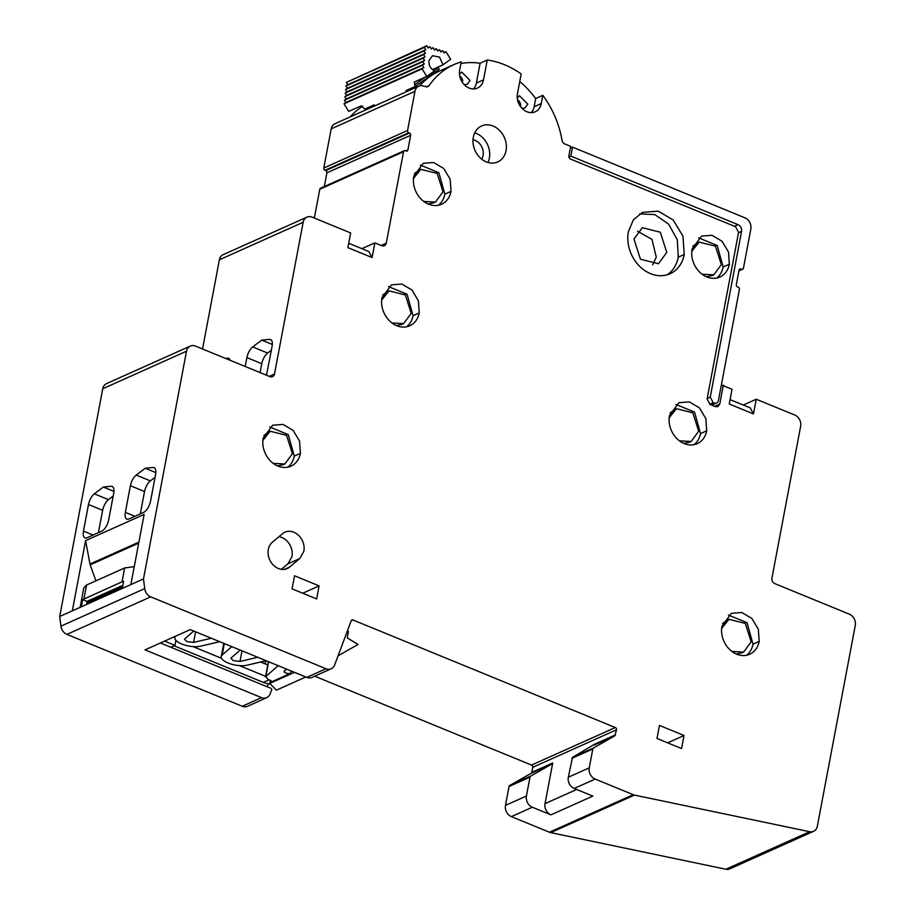 <?xml version="1.0" encoding="UTF-8"?>
<svg xmlns="http://www.w3.org/2000/svg" width="915" height="915" viewBox="0 0 915 915"><rect width="100%" height="100%" fill="white"/><g stroke="black" fill="none" stroke-linecap="round" stroke-linejoin="round"><path stroke-width="1.37" d="M268.335 549.435A15.258 12.41 -114.1 0 1 272.384 542.195L282.586 533.651A15.258 12.41 -114.1 0 1 284.965 532.164A15.258 12.41 -114.1 0 1 298.885 535.652A15.258 12.41 -114.1 0 1 303.872 551.276L299.823 558.505L289.62 567.048A15.258 12.41 -114.1 0 1 287.241 568.547A15.258 12.41 -114.1 0 1 273.322 565.058A15.258 12.41 -114.1 0 1 268.335 549.435M473.009 139.778A12.112 9.859 -114.1 0 1 483.074 155.527A12.112 9.859 -114.1 0 1 481.69 159.153M299.823 558.505L287.928 563.834L291.965 556.606A15.258 12.41 65.9 0 0 278.938 536.716M506.041 150.655A19.707 16.035 -114.1 0 1 497.737 161.932A19.707 16.035 -114.1 0 1 479.757 157.426A19.707 16.035 -114.1 0 1 473.318 137.239A19.707 16.035 -114.1 0 1 481.622 125.961A19.707 16.035 -114.1 0 1 499.601 130.468A19.707 16.035 -114.1 0 1 506.041 150.655M487.969 162.458A19.707 16.035 65.9 0 0 489.376 158.112A19.707 16.035 65.9 0 0 474.725 132.892M268.392 661.648L265.487 677.043L265.808 676.517L267.923 679.319L269.788 680.085A3.591 1.361 10.7 0 1 271.412 681.606A3.591 1.361 10.7 0 1 270.863 682.155L290.604 673.314A3.591 1.361 10.7 0 1 285.72 672.948A3.591 1.361 10.7 0 1 284.096 671.427A3.591 1.361 10.7 0 1 284.313 671.072L286.567 669.105M521.905 108.267L524.97 108.016L527.795 104.161L519.468 95.732L517.238 97.836M464.145 84.58L467.199 84.329L470.036 80.474L461.698 72.045L459.467 74.149M219.703 641.689L200.499 646.184A15.258 5.764 10.7 0 1 181.708 643.977A15.258 5.764 10.7 0 1 174.811 637.515A15.258 5.764 10.7 0 1 175.554 636.2M266.128 660.721L246.924 665.216A15.258 5.764 10.7 0 1 228.132 663.009A15.258 5.764 10.7 0 1 221.236 656.547A15.258 5.764 10.7 0 1 222.162 655.06L231.769 646.642M633.981 238.998L640.431 259.208L658.434 263.726L666.749 252.426L660.298 232.216L642.296 227.698L633.981 238.998M652.669 264.881L656.272 257.115L651.949 239.364L637.595 231.232M262.868 440.412L270.188 431.24L286.555 435.334L292.423 453.714L284.862 463.985L273.139 463.333M263.84 435.494L268.484 431.994M721.626 628.502L728.946 619.318L745.313 623.424L751.169 641.804L743.62 652.075L731.897 651.423M722.587 623.584L727.242 620.084M669.139 417.892L676.46 408.719L692.827 412.814L698.694 431.194L691.134 441.465L679.41 440.813M670.112 412.985L674.755 409.474M691.797 251.282L699.117 242.109L715.484 246.204L721.34 264.584L713.792 274.855L702.068 274.203M692.758 246.375L697.413 242.864M413.466 178.505L420.786 169.332L437.153 173.427L443.009 191.807L435.449 202.078L423.737 201.426M414.426 173.587L419.081 170.087M381.681 300.029L388.989 290.856L405.356 294.962L411.224 313.342L403.664 323.601L391.952 322.961M382.642 295.122L387.297 291.611M257.756 657.29L240.005 661.442L233.371 660.664L230.946 658.32M211.331 638.258L193.58 642.41L186.946 641.632L184.521 639.288M426.093 76.746L424.892 77.283M434.545 70.867C430.405 68.716 428.575 65.251 429.032 60.47L432.521 55.724L439.532 57.096L442.952 64.828L450.683 59.269L445.971 51.686L444.175 52.967L442.769 50.691L440.973 51.983L439.555 49.707L437.77 50.988L436.352 48.712L434.568 50.005L433.15 47.729L431.354 49.01L429.947 46.734L428.151 48.026L426.745 45.75L424.354 47.466L425.761 49.742L423.977 51.034L425.395 53.31L423.599 54.591L425.018 56.867L423.222 58.16L424.64 60.436L422.844 61.717L424.263 63.993L422.467 65.285L423.885 67.561L422.09 68.842L426.802 76.425L434.545 70.867M422.844 61.717L344.783 96.693L346.579 95.4L345.161 93.124L346.957 91.843L345.538 89.567L347.334 88.275L345.916 85.999L347.711 84.718L346.293 82.442L424.354 47.466M426.745 45.75L346.293 82.442M347.711 84.718L425.761 49.742M429.947 46.734L427.923 47.649M345.916 85.999L423.977 51.034M347.334 88.275L425.395 53.31M433.15 47.729L431.125 48.632M345.538 89.567L423.599 54.591M346.957 91.843L425.018 56.867M436.352 48.712L434.328 49.627M345.161 93.124L423.222 58.16M346.579 95.4L424.64 60.436M439.555 49.707L437.53 50.611M344.783 96.693L346.202 98.969L424.263 63.993M122.862 585.303L86.982 601.372L82.693 599.611L122.027 581.837L123.617 581.265L122.267 588.459L86.753 604.369L86.982 601.372M86.685 603.008L122.553 586.927M442.769 50.691L440.733 51.606M346.202 98.969L344.406 100.25L345.824 102.526L344.029 103.818L348.741 111.401L361.116 105.854L364.902 109.011L374.189 104.848L374.818 105.866M437.953 67.07L439.234 69.243L415.364 86.41L414.278 82.064M344.406 100.25L422.467 65.285M345.824 102.526L423.885 67.561M432.383 69.563L442.952 64.828M80.143 607.331L83.837 587.796L86.57 585.017L124.646 567.963L134.265 566.648M445.971 51.686L443.947 52.59M415.364 86.41L406.077 90.562L406.706 91.58M344.029 103.818L422.09 68.842M426.802 76.425L414.426 81.973M270.337 680.337L269.753 683.402L276.422 690.15L305.804 676.986M175.92 640.34L174.971 645.361L170.773 647.237M338.058 655.826L358.028 644.48L347.243 637.858L348.478 631.339L347.403 630.893M401.925 324.39L396.252 325.5M433.71 202.856L428.048 203.976M712.042 275.632L706.38 276.753M689.395 442.242L683.722 443.363M741.871 652.852L736.209 653.973M283.112 464.763L277.451 465.884M715.278 406.615L710.063 404.487L707.112 398.871L738.577 232.364L735.626 226.748L569.919 158.81L568.741 156.568L570.663 146.366L564.955 144.021A4.484 3.649 -114.1 0 1 561.993 140.144A87.028 70.81 65.9 0 0 542.824 95.332L541.268 103.555A14.354 11.678 -114.1 0 1 535.229 111.779A14.354 11.678 -114.1 0 1 522.133 108.496A14.354 11.678 -114.1 0 1 517.444 93.788L521.184 73.943A87.028 70.81 65.9 0 0 487.249 60.024L483.497 79.88A14.354 11.678 -114.1 0 1 477.458 88.092A14.354 11.678 -114.1 0 1 464.363 84.809A14.354 11.678 -114.1 0 1 459.673 70.1L461.229 61.877A87.028 70.81 65.9 0 0 454.092 64.519A87.028 70.81 65.9 0 0 429.089 85.644L427.808 86.742L423.954 86.216A8.967 7.297 65.9 0 0 418.738 86.193A8.967 7.297 65.9 0 0 414.964 91.328L407.564 130.502A1.796 1.464 65.9 0 0 408.742 132.744L409.485 133.052A1.796 1.464 -114.1 0 1 410.663 135.294L407.896 149.991A1.796 1.464 -114.1 0 1 406.1 151.009L405.345 150.701A1.796 1.464 65.9 0 0 403.549 151.73L386.279 243.15A4.484 3.649 -114.1 0 1 384.392 245.712A4.484 3.649 -114.1 0 1 381.784 245.7L374.853 242.864L372.085 257.55L347.872 247.633L350.651 232.936L312.152 217.152A8.967 7.297 65.9 0 0 306.937 217.13A8.967 7.297 65.9 0 0 303.162 222.265L274.477 374.086A4.484 3.649 -114.1 0 1 272.579 376.648A4.484 3.649 -114.1 0 1 269.982 376.637L195.501 346.11A8.967 7.297 65.9 0 0 190.297 346.076A8.967 7.297 65.9 0 0 186.511 351.211L143.483 578.943L144.707 588.608A8.967 7.297 65.9 0 0 150.689 596.855L326.015 668.739A8.967 7.297 65.9 0 0 331.23 668.762A8.967 7.297 65.9 0 0 334.627 664.999L351.211 620.713A1.796 1.464 -114.1 0 1 352.938 619.97L615.326 727.539A1.796 1.464 -114.1 0 1 616.504 729.793L614.891 735.797L593.469 747.978L572.527 757.357L568.307 777.247A8.967 7.297 65.9 0 0 574.208 788.467L595.15 779.077L633.226 794.689A8.967 7.297 65.9 0 0 634.541 795.101L809.672 831.712A8.967 7.297 65.9 0 0 813.572 831.335A8.967 7.297 65.9 0 0 817.347 826.199L855.285 625.402A8.967 7.297 65.9 0 0 849.383 614.194L774.913 583.656A4.484 3.649 -114.1 0 1 771.951 578.051L800.648 426.23A8.967 7.297 65.9 0 0 794.735 415.01L756.236 399.226L753.457 413.923L729.255 403.995L732.034 389.298L725.103 386.462A4.484 3.649 -114.1 0 1 723.342 385.158L719.773 404.064L717.886 406.637L715.278 406.615M81.332 606.794L82.693 599.611M193.728 631.041L184.841 638.819M240.153 650.073L231.255 657.851M268.598 661.739L265.808 676.517L278.194 665.674M174.056 645.773L263.337 682.373A26.912 21.903 65.9 0 0 269.685 683.951M164.597 641.106L174.971 645.361M192.962 646.573L221.567 658.308M239.387 665.605L265.613 676.368M267.775 664.942L260.626 662.002M319.106 585.875L294.538 575.798L292.068 588.86L316.647 598.936L319.106 585.875L302.716 593.217M406.523 326.815A22.429 18.254 65.9 0 0 413.042 315.721L407.095 294.253L388.509 286.578M438.319 205.28A22.429 18.254 65.9 0 0 444.827 194.186L438.891 172.729L420.294 165.055M716.651 278.057A22.429 18.254 65.9 0 0 723.159 266.963L717.223 245.506L698.625 237.831M693.993 444.667A22.429 18.254 65.9 0 0 700.513 433.573L694.565 412.116L675.979 404.441M746.48 655.277A22.429 18.254 65.9 0 0 752.999 644.183L747.052 622.726L728.454 615.052M287.722 467.188A22.429 18.254 65.9 0 0 294.241 456.093L288.294 434.636L269.696 426.962M667.001 274.866A33.649 27.381 65.9 0 0 678.289 257.161L677.294 239.81L668.636 224.118L654.785 214.579L639.677 213.893M572.527 757.357L594.601 744.204L615.555 734.825M571.875 758.329L592.817 748.95L593.469 747.978M287.928 563.834L281.374 569.324M684.031 735.488L659.452 725.412L656.993 738.474L681.561 748.55L684.031 735.488L667.63 742.831M473.547 88.927A14.354 11.678 65.9 0 0 476.36 83.071L480.112 63.227L487.249 60.024M460.92 63.478A87.028 70.81 -114.1 0 1 480.112 63.227M531.318 112.614A14.354 11.678 65.9 0 0 534.131 106.758L535.687 98.534L542.824 95.332M519.754 81.538A87.028 70.81 -114.1 0 1 535.687 98.534M461.675 81.241L462.83 80.726A6.725 5.479 -114.1 0 0 459.719 75.956M517.49 99.644A6.725 5.479 -114.1 0 1 520.738 106.883M709.663 404.281L713.208 402.692L710.257 397.087L707.192 398.46M713.208 402.692L713.952 403A4.484 3.649 65.9 0 0 716.559 403.012A4.484 3.649 65.9 0 0 718.447 400.45L739.423 289.437A1.796 1.464 65.9 0 0 738.245 287.196L737.501 286.887A1.796 1.464 -114.1 0 1 736.323 284.645L739.091 269.948A1.796 1.464 -114.1 0 1 740.898 268.93L741.642 269.239A1.796 1.464 65.9 0 0 743.438 268.209L750.838 229.036A8.967 7.297 65.9 0 0 744.936 217.816L572.527 147.132L570.834 156.11L738.028 224.655C740.67 226.074 741.848 228.315 741.573 231.392L710.257 397.087M324.31 186.546L326.895 172.832A1.796 1.464 65.9 0 0 325.717 170.59L324.974 170.281L408.742 132.744M372.085 257.55L368.859 251.522L348.707 243.264M245.197 366.48L246.878 357.593C247.931 352.904 249.875 349.358 252.7 346.934L261.724 340.117L272.338 344.475M271.366 350.193L267.592 353.041C264.767 355.466 262.834 359.012 261.77 363.701L260.089 372.588M225.376 358.348L228.727 358.268L230.248 360.35M270.611 339.499L269.593 339.362C271.938 339.476 272.773 341.775 272.098 346.293L266.494 375.207M154.932 468.251L154.12 467.634M155.847 472.609L145.233 468.251L153.102 467.496C155.447 467.611 156.282 469.921 155.607 474.428L150.575 501.054A9.871 4.358 -67.7 0 1 143.644 512.377L128.889 518.988A9.871 4.358 -67.7 0 1 126.842 519.148A9.871 4.358 -67.7 0 1 125.355 512.354L134.928 516.289M130.388 485.728C131.44 481.05 133.384 477.493 136.209 475.068L150.357 480.878C147.532 483.292 145.599 486.849 144.536 491.527L130.388 485.728L125.355 512.354M150.357 480.878L155.058 477.321M140.315 513.875L144.536 491.527M113.048 487.02L112.236 486.403M113.963 491.378L103.349 487.02L111.218 486.265C113.563 486.38 114.398 488.679 113.723 493.185L108.691 519.823A9.871 4.358 -67.7 0 1 101.759 531.146L87.005 537.757A9.871 4.358 -67.7 0 1 84.958 537.906A9.871 4.358 -67.7 0 1 83.471 531.123L93.044 535.046M88.492 504.497C89.556 499.807 91.5 496.262 94.325 493.837L108.473 499.636C105.648 502.06 103.704 505.618 102.652 510.296L88.492 504.497L83.471 531.123M108.473 499.636L113.174 496.079M98.42 532.644L102.652 510.296M122.061 588.539L130.868 584.594L144.135 514.402L85.587 540.628L72.331 610.831L122.061 588.551M138.897 542.126L89.99 564.04A4.484 3.649 65.9 0 0 90.208 564.852L138.703 543.133M95.915 580.842L90.208 564.852M271 688.332L160.411 642.982M265.167 663.867L265.75 660.813M545.031 803.644L552.717 762.973A1.796 1.464 -114.1 0 1 552.065 763.945L530.643 776.126A1.796 1.464 65.9 0 0 529.991 777.098L526.422 796.016A8.967 7.297 65.9 0 0 532.324 807.224L550.944 814.865A8.967 7.297 -114.1 0 1 545.031 803.644L576.667 789.473M530.643 776.126L509.701 785.505L531.123 773.335A1.796 1.464 65.9 0 0 531.775 772.363L532.724 767.319A1.796 1.464 65.9 0 0 531.546 765.077L314.691 676.174M413.042 315.721L419.23 312.941A22.429 18.254 -114.1 0 1 409.783 325.774A22.429 18.254 -114.1 0 1 389.321 320.65A22.429 18.254 -114.1 0 1 381.99 297.672L391.448 284.839L401.879 284.05L411.91 289.975L418.372 300.738L419.23 312.941M444.827 194.186L451.015 191.418A22.429 18.254 -114.1 0 1 441.568 204.251A22.429 18.254 -114.1 0 1 421.106 199.127A22.429 18.254 -114.1 0 1 413.786 176.149L423.233 163.305L433.664 162.515L443.695 168.452L450.169 179.214L451.015 191.418M723.159 266.963L729.346 264.195A22.429 18.254 -114.1 0 1 719.899 277.028A22.429 18.254 -114.1 0 1 699.437 271.904A22.429 18.254 -114.1 0 1 692.117 248.926L701.565 236.093L711.996 235.304L722.026 241.228L728.5 251.991L729.346 264.195M700.513 433.573L706.7 430.805A22.429 18.254 -114.1 0 1 697.253 443.638A22.429 18.254 -114.1 0 1 676.791 438.514A22.429 18.254 -114.1 0 1 669.46 415.536L678.907 402.692L689.35 401.902L699.38 407.838L705.842 418.601L706.7 430.805M752.999 644.183L759.187 641.415A22.429 18.254 -114.1 0 1 749.74 654.248A22.429 18.254 -114.1 0 1 729.278 649.124A22.429 18.254 -114.1 0 1 721.946 626.146L731.394 613.302L741.836 612.512L751.856 618.437L758.329 629.211L759.187 641.415M294.241 456.093L300.429 453.325A22.429 18.254 -114.1 0 1 290.981 466.158A22.429 18.254 -114.1 0 1 270.52 461.034A22.429 18.254 -114.1 0 1 263.188 438.056L272.636 425.212L283.078 424.423L293.109 430.359L299.571 441.122L300.429 453.325M628.388 231.598L633.363 219.852L642.547 212.349L658.194 211.148L673.246 220.023L682.956 236.184L684.237 254.496A33.649 27.381 -114.1 0 1 670.066 273.745A33.649 27.381 -114.1 0 1 639.379 266.059A33.649 27.381 -114.1 0 1 628.388 231.598M592.817 748.95L589.249 767.868A8.967 7.297 65.9 0 0 595.15 779.077M753.457 413.923L750.243 407.884L730.079 399.626M723.342 385.158L721.157 386.13M454.092 64.519L439.818 70.924A87.028 70.81 65.9 0 0 419.63 85.873M570.834 156.11L568.718 157.06M418.738 86.193L334.97 123.719A8.967 7.297 65.9 0 0 331.196 128.855L323.784 168.04A1.796 1.464 65.9 0 0 324.974 170.281M404.304 150.701L320.536 188.227A1.796 1.464 65.9 0 0 319.781 189.256L314.337 218.044M374.853 242.864L361.894 248.663M271.423 340.117L269.593 339.362L261.724 340.117M306.937 217.13L223.169 254.656A8.967 7.297 65.9 0 0 219.383 259.791L202.535 348.992M145.233 468.251L136.209 475.068M103.349 487.02L94.325 493.837M190.297 346.076L106.517 383.614A8.967 7.297 65.9 0 0 102.743 388.749L59.715 616.481L72.331 610.831M144.707 588.608L60.928 626.146L59.715 616.481M143.483 578.943L130.868 584.594M89.99 564.04L85.587 540.628M331.23 668.762L311.946 677.397A8.967 7.297 -114.1 0 1 306.742 677.375L190.251 629.612L145.028 649.867L261.518 697.63L242.246 706.266A8.967 7.297 65.9 0 0 247.462 706.3L266.734 697.653A8.967 7.297 -114.1 0 1 261.518 697.63M271.869 689.247L270.131 693.89A8.967 7.297 -114.1 0 1 266.734 697.653M60.928 626.146A8.967 7.297 65.9 0 0 66.909 634.381L242.246 706.266M267.249 686.788L268.37 683.791M509.701 785.505A1.796 1.464 65.9 0 0 509.049 786.488L505.469 805.394A8.967 7.297 65.9 0 0 511.382 816.615L549.457 832.227A8.967 7.297 65.9 0 0 550.773 832.627L725.904 869.25A8.967 7.297 65.9 0 0 729.793 868.873L813.572 831.335M550.944 814.865L592.829 796.096L574.208 788.467M756.236 399.226L743.277 405.036M572.527 147.132L570.342 148.116M364.525 110.475A87.028 70.81 -114.1 0 1 366.618 108.245M362.717 106.174A87.028 70.81 65.9 0 0 350.251 116.88M290.604 673.314L291.05 670.947M222.162 655.06L224.324 643.588M240.005 661.442L242.006 650.828M193.58 642.41L195.581 631.796M414.415 84.889L425.075 77.226M434.156 70.695L438.296 67.733M86.57 585.017L83.951 598.902M122.027 581.837L124.646 567.963M269.09 679.799L263.337 682.373M593.949 745.187L614.891 735.797M719.773 404.064L714.649 406.363M738.496 232.765L741.573 231.392M738.028 224.655L734.436 226.268M426.127 86.982L429.089 85.644M325.717 170.59L409.485 133.052M246.878 357.593L261.77 363.701M267.592 353.041L252.7 346.934M227.709 358.131L229.539 358.886M294.458 672.342L269.753 683.402M271.103 680.886L270.863 682.155M531.775 772.363L552.717 762.973M616.504 729.793L532.724 767.319M678.289 257.161L684.237 254.496M534.131 106.758L541.268 103.555M476.36 83.071L483.497 79.88M589.249 767.868L568.307 777.247M284.542 569.324L289.62 567.048M713.952 403L710.372 404.602M741.642 269.239L739.011 270.417M740.898 268.93L739.16 269.708M331.196 128.855L414.964 91.328M407.564 130.502L323.784 168.04M326.895 172.832L410.663 135.294M407.896 149.991L405.837 150.906M319.781 189.256L403.549 151.73M386.279 243.15L381.155 245.449M219.383 259.791L303.162 222.265M274.477 374.086L269.353 376.385M102.743 388.749L186.511 351.211M66.909 634.381L150.689 596.855M326.015 668.739L306.742 677.375M351.2 620.747L352.938 619.97M615.326 727.539L531.546 765.077M531.123 773.335L552.065 763.945M509.049 786.488L529.991 777.098M511.382 816.615L532.324 807.224M526.422 796.016L505.469 805.394M633.226 794.689L549.457 832.227M550.773 832.627L634.541 795.101M809.672 831.712L725.904 869.25M174.811 637.515L175.017 636.44M221.236 656.547L223.729 643.337M268.278 432.086L270.188 431.24M727.036 620.176L728.946 619.318M674.549 409.565L676.46 408.719M697.207 242.955L699.117 242.109M418.876 170.179L420.774 169.321M387.091 291.702L388.989 290.856M401.765 324.459L403.664 323.601M433.55 202.936L435.449 202.078M711.881 275.712L713.792 274.855M689.224 442.322L691.134 441.465M741.71 652.921L743.62 652.075M282.952 464.843L284.862 463.985M716.559 403.012L711.744 405.173M738.908 270.932L742.683 269.239"/></g></svg>
